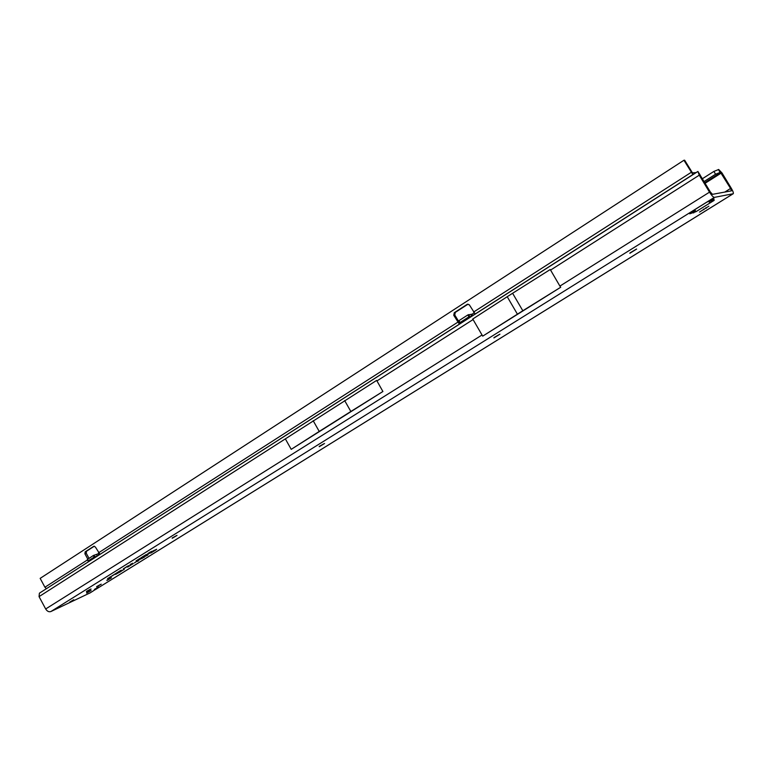 <?xml version="1.0" encoding="UTF-8"?>
<svg xmlns="http://www.w3.org/2000/svg" width="772" height="772" viewBox="0 0 772 772"><rect width="100%" height="100%" fill="white"/><g stroke="black" fill="none" stroke-linecap="round" stroke-linejoin="round"><path stroke-width="1.16" d="M709.478 201.386L712.151 200.739L713.617 199.63L712.122 199.958M138.342 560.916L137.551 561.379L138.342 560.916M123.8 569.553L116.205 574.059L123.8 569.553M124.224 569.282L115.578 574.397L124.224 569.282M143.891 557.191L139.722 559.391M144.046 556.651L147.906 554.914L144.046 556.651M145.551 555.782L142.154 557.741L147.491 555.222L145.551 555.782M148.446 553.91L146.149 555.3L148.446 553.91M149.961 553.032L145.551 555.618L149.961 553.032M708.841 206.211L699.5 212.078L708.841 206.211M69.702 602.121L73.726 599.747L69.702 602.121M94.425 589.403L98.411 587.048L94.425 589.403M629.827 253.293L636.639 249.047L629.827 253.293M493.897 337.943L499.928 334.199L493.897 337.943M319.232 446.718L324.549 443.485L319.232 446.718M172.233 538.267L177.029 535.401L172.233 538.267M106.941 580.486L111.457 577.813L106.941 580.486M96.741 586.826L101.228 584.182L96.741 586.826M86.512 591.651L91.038 588.978L86.512 591.651M86.667 593.089L91.125 590.464L86.667 593.089M720.315 172.368L715.538 174.26L713.926 171.394L718.693 169.502L730.573 188.455L731.431 190.858L712.498 194.332L710.356 192.006L697.917 171.461L694.858 173.285L39.411 593.176L39.054 596.621L45.673 608.973C47.169 611.318 48.897 612.177 50.865 611.549L90.044 592.896M713.617 199.63L707.229 201.907M708.793 201.415L706.959 202.071M711.244 201.174L714.225 200.324L710.172 201.01M93.537 590.648L96.568 588.853M718.693 169.502L722.003 172.957L731.316 188.329C733.024 191.253 733.661 193.048 733.246 193.724L714.351 197.391C713.241 197.227 711.63 195.49 709.516 192.151L699.249 175.176L697.917 171.461L39.411 593.176M709.516 192.151L559.903 286.094L550.484 269.92M714.225 200.324L695.977 211.692L689.724 213.815L694.626 209.762L707.634 201.646M118.666 571.695L119.892 571.116L118.666 571.695M116.678 572.892L118.772 571.869L116.678 572.892M115.009 573.934L117.103 572.911L115.009 573.934M114.102 574.542L115.327 573.953L114.102 574.542M112.123 575.729L114.217 574.706L112.123 575.729M109.807 577.167L112.78 575.603L109.807 577.167M109.363 577.446L111.457 576.423L109.363 577.446M107.569 578.566L110.135 577.244L107.569 578.566M119.621 571.106L121.358 570.199L119.602 571.077M126.666 566.687L128.017 566.146L126.666 566.687M125.556 567.381L126.907 566.831L125.556 567.381M124.446 568.067L125.807 567.516L124.446 568.067M123.337 568.761L124.697 568.211L123.337 568.761M126.994 566.455L128.876 565.615L126.994 566.455M130.15 564.496L132.707 563.232L130.15 564.496M137.889 559.739L139.906 558.687L137.86 559.7M136.171 560.81L138.178 559.758L136.142 560.771M139.163 558.88L141.643 557.625L139.163 558.88M141.334 557.529L143.66 556.371L141.334 557.529M142.666 556.699L144.991 555.541L142.666 556.699M145.821 555.078L143.698 556.062L145.763 554.971M146.873 554.354L145.358 555.02L146.873 554.354M147.944 553.408L150.444 552.192L147.944 553.408M149.421 552.491L151.92 551.276L149.421 552.491M136.885 561.254L140.05 559.362L136.885 561.254M130.159 565.442L133.305 563.56L130.159 565.442M156.677 549.297L153.01 550.976L151.322 552.337L155.597 549.963L150.791 553.032L156.677 549.297M121.59 570.769L124.205 569.456L121.59 570.769M117.807 573.123L120.422 571.811L117.807 573.123M119.361 572.149L121.87 570.865L119.361 572.149M90.382 590.773L86.599 592.857M90.314 589.277L86.406 591.429M100.505 584.481L96.664 586.595M110.753 578.112L106.864 580.245M176.421 535.652L172.137 538.026M324.095 443.668L319.232 446.409M499.581 334.334L494.041 337.547M636.205 249.211L630.077 252.849M709.439 201.405L709.671 203.161L709.246 201.492M155.78 550.021L153.889 550.484L151.92 552.019L156.031 549.712L151.38 552.713L155.78 550.021M130.642 565.191L127.689 567.092L130.613 565.162M137.377 561.003L134.396 562.923L137.339 560.974M144.509 556.94L143.92 557.259M141.932 558.446L144.518 557.027M139.645 559.295L141.971 558.474M149.189 552.839L148.571 553.244L149.16 552.791M143.988 556.043L142.994 556.573L143.968 555.994M142.656 556.873L141.672 557.403L142.646 556.824M114.594 574.32L113.426 574.995L114.584 574.291M115.675 573.673L116.495 573.239L115.655 573.635M117.981 572.216L119.149 571.444M119.158 571.483L118.106 572.004M560.096 286.258L560.684 287.252L522.818 310.749L512.598 293.263L507.214 296.709L472.753 319.01L482.703 336.148L560.723 287.242L559.903 286.094M699.886 174.491L697.849 171.712M376.659 380.393L39.054 596.621M344.65 400.562L350.845 411.486L319.232 431.432L313.162 420.682M350.845 411.486L382.902 391.5L376.861 380.77M319.232 431.432L291.218 449.343L285.563 439.258M291.218 449.343L382.902 391.5M715.538 174.26L704.267 181.41M713.926 171.394L702.443 178.689M550.243 269.515L512.598 293.263M522.818 310.749L482.703 336.148M517.404 314.146L507.214 296.709M99.009 553.524L93.354 555.502L87.487 559.42M459.33 324.086L453.753 315.294L454.274 312.708L467.099 304.409L469.279 304.737L475.156 313.943M87.776 559.082L84.92 553.813L85.171 551.826L93.933 546.209L95.39 547.049L99.955 554.257M461.463 322.715L459.716 322.764L468.913 316.829L471.364 316.375M458.79 320.94L459.687 322.706L459.002 320.631L467.928 314.899L471.943 314.204L474.22 312.978M462.795 321.866L461.617 321.895M467.571 318.083L468.739 318.054M460.131 323.565L459.234 322.349L459.803 323.777M90.276 560.453L88.018 560.993L94.705 556.757L96.838 556.255M93.171 558.011L94.628 557.673M90.681 560.192L89.234 560.54M692.87 174.549L683.924 160.258L40.163 578.373L44.921 587.231L46.368 588.621M683.924 160.258L684.639 160.2L692.455 172.841L695.939 172.6M702.105 178.361L709.207 190.105M459.234 322.349L454.766 314.986L455.287 312.409L468.044 304.149M88.992 558.301L86.242 553.244L86.493 551.256L94.309 546.2M714.139 199.002L713.029 199.475M706.226 208.228L705.897 207.687M720.758 172.503L704.942 182.53M705.309 183.138L721.241 173.053M95.95 589.239L733.13 193.762M730.573 188.455L724.754 192.093M695.254 210.486L693.024 211.875M699.249 175.176L550.504 270.132M714.351 197.391L50.865 611.549M89.629 593.157L93.18 590.947M703.852 209.704L703.504 209.135M693.661 212.937L692.851 211.586M695.977 211.692L694.761 209.685M482.095 334.952L45.673 608.973M473.139 319.521L376.881 380.963M98.729 555.039L98.141 553.949M457.767 322.213L98.517 552.82M459.987 322.551L459.002 320.631M468.913 316.829L467.928 314.899M94.059 557.133L93.354 555.502M88.143 560.926L87.448 559.295M97.262 555.985L96.664 554.595M94.705 556.757L94.049 555.203M691.229 172.339L473.583 312.052M472.705 315.516L471.943 314.204M471.663 316.182L470.823 314.542M469.656 316.404L468.72 314.58M87.535 559.874L44.921 587.231M467.099 304.409L467.996 304.139M454.274 312.708L455.287 312.409M453.753 315.294L454.766 314.986M85.171 551.826L86.493 551.256M84.92 553.813L86.242 553.244M96.326 589.017L733.207 193.743M693.758 212.898L692.938 211.528M89.89 593.012L93.267 590.918M718.423 169.473L720.044 172.339M709.507 201.367L707.384 201.81M711.909 200.073L709.729 201.251M88.008 560.974L87.352 559.43"/></g></svg>
